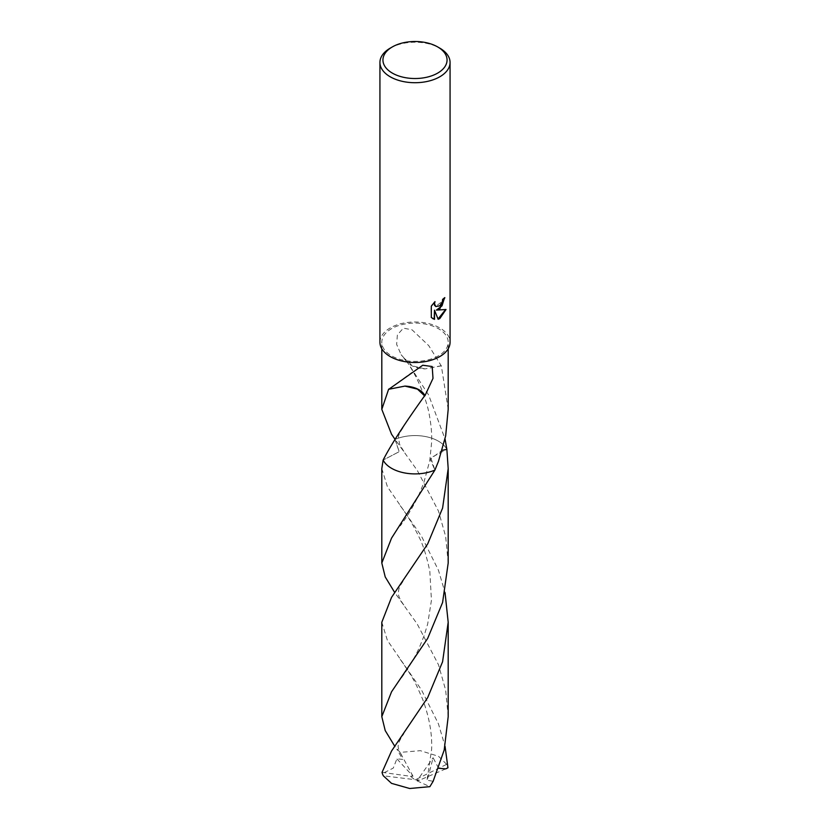 <?xml version="1.0" encoding="UTF-8"?>
<svg xmlns="http://www.w3.org/2000/svg" width="830" height="830" viewBox="0 0 830 830"><rect width="100%" height="100%" fill="white"/><g stroke="black" fill="none" stroke-linecap="round" stroke-linejoin="round"><path stroke-width="0.62" stroke-dasharray="4.15 3.11" d="M379.933 342.251A35.068 20.242 180 0 1 390.204 327.933A35.068 20.242 180 0 1 428.415 323.544A35.068 20.242 180 0 1 450.068 342.251M438.468 355.8A33.19 19.163 180 0 1 402.301 359.95A33.19 19.163 180 0 1 381.81 342.251A33.19 19.163 180 0 1 391.532 328.701A33.19 19.163 180 0 1 427.699 324.551A33.19 19.163 180 0 1 448.19 342.251A33.19 19.163 180 0 1 438.468 355.8M444.465 297.98L444.475 297.431A34.57 19.962 180 0 1 442.349 299.215L441.975 301.56L435.688 306.426M434.329 302.296L430.936 305.969L431.31 317.485M445.575 309.611L436.082 309.901M430.936 317.268L432.638 318.564M434.152 309.995L438.043 319M388.648 389.146L404.947 386.095M448.19 563.02L445.658 536.45L438.468 511.062L417.386 470.589L395.09 439.402L399.189 451.686L383.138 460.09L399.189 451.686L394.79 438.977M448.19 409.377L441.353 365.854A33.19 19.163 0 0 0 441.197 365.74L428.768 345.654L412.074 329.832L403.39 328.14L397.383 334.853L396.657 344.44L401.149 354.711L405.082 359.224A33.19 19.163 180 0 1 405.413 359.162L428.622 394.976L445.046 438.966M395.09 439.402A33.19 19.163 180 0 1 445.295 446.914A33.19 19.163 180 0 1 446.872 449.383A33.19 19.163 180 0 0 445.295 446.914L445.295 446.914A33.19 19.163 180 0 0 395.09 439.402A33.19 19.163 180 0 1 438.468 441.187A33.19 19.163 180 0 1 446.862 449.372L430.812 457.787L434.899 470.071L430.158 459.177L442.162 450.337M441.353 365.854L425.053 368.904L441.197 365.74M425.022 368.894L412.52 365.885L405.413 359.162M405.082 359.224A22.13 12.772 0 0 0 406.586 361.662A22.13 12.772 0 0 0 425.085 368.914M390.204 48.15A35.068 20.242 180 0 1 439.796 48.15M381.81 622.251L387.413 640.438L421.484 689.906L438.468 723.947L445.046 746.295M382.049 772.346L410.528 776.299L415 779.93L446.665 764.326A33.19 19.163 180 0 1 447.951 767.792M446.665 764.326L438.468 756.265L420.312 750.673L400.112 752.405L394.79 746.284M381.81 468.587L387.434 486.805L421.547 536.346L438.468 570.283L445.046 592.63M448.19 716.674L445.658 690.104L438.468 664.716L417.2 623.973L394.79 592.63M384.259 772.626L393.264 768.103L396.896 758.859L402.726 759.377L396.865 749.189M445.741 768.86L419.472 780.221L383.336 775.801M438.614 768.269L433.104 757.728L427.274 780.21L433.136 781.289M419.472 780.221L417.002 780.833L433.104 757.728M410.528 776.299L412.998 776.226L396.896 758.859M410.528 776.226L415 779.93L419.472 780.148M412.998 776.226L400.112 752.405M417.002 780.833L429.888 786.664M381.81 348.787L381.81 342.251M391.947 386.905L411.618 372.618M403.795 451.313L399.624 444.455L398.452 437.317C398.172 435.75 399.987 432.15 403.899 426.495M448.19 348.787L448.19 342.251M406.327 360.843C415.135 373.625 421.951 388.098 426.786 404.272C428.799 410.3 432.316 428.394 431.642 442.058L429.784 460.567L423.653 483.309L418.528 495.603C412.79 507.338 406.7 517.432 400.247 525.888M406.586 361.662L401.149 354.711M401.845 755.798C398.67 750.227 397.539 746.523 398.442 744.707C398.006 743.244 402.291 735.515 403.837 733.896M400.205 505.667C406.845 514.372 413.091 524.768 418.932 536.875C422.895 544.293 426.527 555.758 429.826 571.248L431.434 600.287L427.689 623.952L423.974 636.102L419.337 647.504C414.554 658.086 408.204 668.752 400.288 679.48M400.257 659.394C408.422 670.91 414.025 679.978 417.054 686.618L422.439 698.736C429.193 716.705 432.264 733.554 431.642 749.262L427.045 780.034M403.816 605.008C400.205 600.038 398.379 596.096 398.338 593.191C398.732 588.522 398.991 587.049 403.899 580.16"/><path stroke-width="1.25" d="M439.796 308.843L436.435 310.109L446.042 309.497L439.796 318.585L438.147 319.28L434.515 310.213L434.515 319.363L431.31 317.485L431.31 306.187L434.993 301.622L434.495 303.863L435.864 306.54L439.796 305.814L442.328 301.767L442.701 299.423A35.068 20.242 0 0 0 444.839 297.638L439.796 308.843M437.669 46.926L439.796 48.15A35.068 20.242 180 0 1 450.068 62.468A35.068 20.242 180 0 1 439.796 76.785A35.068 20.242 180 0 1 401.585 81.174A35.068 20.242 180 0 1 379.933 62.468A35.068 20.242 180 0 1 390.204 48.15L392.331 46.926A32.059 18.509 180 0 1 437.669 46.926A32.059 18.509 180 0 1 437.669 73.102A32.059 18.509 180 0 1 392.331 73.102A32.059 18.509 180 0 1 392.331 46.926L390.204 48.15M450.068 62.468L450.068 342.251A35.068 20.242 180 0 1 439.796 356.568A35.068 20.242 180 0 1 401.585 360.957A35.068 20.242 180 0 1 379.933 342.251L379.933 62.468M394.79 438.977L391.532 434.225L381.81 409.377L388.648 389.146A33.19 19.163 0 0 0 388.803 389.26L422.75 365.242L432.191 366.528L433.001 378.366L424.919 395.796A33.19 19.163 180 0 1 424.587 395.848L417.48 389.135L404.916 386.095A22.13 12.772 0 0 1 424.919 395.796M424.607 395.817C404.407 424.016 390.577 445.44 383.128 460.09L381.81 468.587L381.81 563.02L391.532 538.162L434.91 470.071A33.19 19.163 180 0 1 383.128 460.09A33.19 19.163 180 0 0 434.91 470.071L438.468 461.324L445.669 435.864L448.19 409.377L448.19 348.787M444.465 297.98L442.006 305.855L436.435 310.109M435.688 306.426L434.495 305.264L434.329 302.296M432.638 318.564L434.152 319.156L434.515 310.213M438.043 319L445.575 309.611M404.978 386.085L388.803 389.26M445.046 438.966L446.872 449.383L442.162 450.337M434.91 470.071L434.91 470.071A33.19 19.163 180 0 1 391.532 468.286A33.19 19.163 180 0 1 383.128 460.1M446.872 449.383L446.872 449.383A33.19 19.163 180 0 1 446.872 449.383L448.19 468.597L442.598 508.074L427.699 543.92L391.532 597.382L381.81 622.251L381.81 716.663L391.532 691.815L427.668 638.415L442.598 602.487L448.19 563.02L448.19 468.597M445.046 746.295L447.951 767.792L445.741 768.86L438.614 768.269M394.79 746.284L385.224 730.597L381.81 716.663M391.532 751.046L382.049 772.346A33.19 19.163 180 0 0 383.336 775.801L391.532 783.364L409.688 788.5L429.888 786.664L433.136 781.289L444.185 750.061L448.19 716.674L448.19 622.251L442.577 661.78L427.678 697.615L391.532 751.046M445.046 592.63L448.19 622.251M394.79 592.63L385.224 576.933L381.81 563.02M381.81 409.377L381.81 348.787"/></g></svg>
